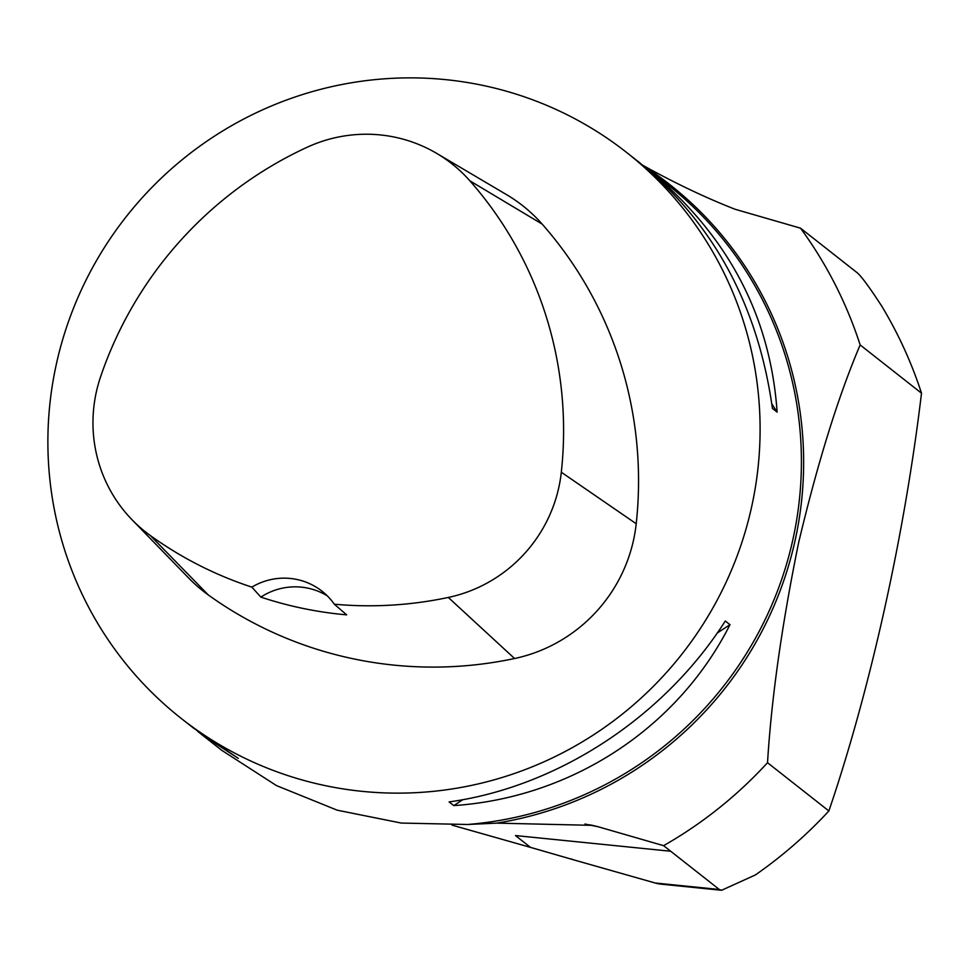 <?xml version="1.0" encoding="UTF-8"?>
<svg xmlns="http://www.w3.org/2000/svg" width="970" height="970" viewBox="0 0 970 970"><rect width="100%" height="100%" fill="white"/><g stroke="black" fill="none" stroke-linecap="round" stroke-linejoin="round"><path stroke-width="1.45" d="M56.454 363.677A360.112 353.613 128.2 0 1 626.632 152.472A360.112 353.613 128.2 0 1 681.922 654.132A360.112 353.613 128.2 0 1 181.341 718.527A360.112 353.613 128.2 0 1 56.454 363.677M181.341 718.527L193.272 727.912L238.28 758.346L201.53 734.411L221.778 750.331L276.523 785.615L337.233 810.192L401.216 823.057L467.613 824.488A360.112 353.613 -51.8 0 0 784.827 569.814A360.112 353.613 -51.8 0 0 667.954 184.967L646.82 168.344C726.93 233.624 770.362 314.886 777.115 412.129L772.423 408.455C757.934 305.101 713.314 222.906 638.563 161.844L626.632 152.472M642.516 165.009L646.82 168.344M201.53 734.411L197.577 731.247M453.79 805.597L449.11 801.923C557.811 786.767 663.916 717.266 725.305 620.994L729.986 624.68C677.739 728.143 571.633 797.643 453.79 805.597L462.848 799.668M260.845 597.096L251.86 587.129A385.26 378.312 128.2 0 1 150.386 535.586A142.19 139.619 128.2 0 1 132.102 519.823A142.19 139.619 128.2 0 1 100.565 376.857A385.26 378.312 128.2 0 1 307.017 147.307A142.19 139.619 128.2 0 1 436.682 153.381A142.19 139.619 128.2 0 1 469.856 180.808A385.26 378.312 128.2 0 1 561.315 472.232A142.19 139.619 128.2 0 1 448.31 597.447A385.26 378.312 128.2 0 1 334.298 604.189L346.666 614.859A387.127 380.143 -51.8 0 1 260.845 597.096A63.014 61.886 128.2 0 1 327.302 595.871M436.682 153.381L506.461 194.594A153.042 150.289 128.2 0 1 542.169 224.106A396.124 388.97 128.2 0 1 636.211 523.739A153.042 150.289 128.2 0 1 514.573 658.521A396.124 388.97 128.2 0 1 208.259 594.913A153.042 150.289 128.2 0 1 188.58 577.938L132.102 519.823M251.86 587.129A63.014 61.886 128.2 0 1 322.028 591.203A63.014 61.886 128.2 0 1 334.298 604.189M777.115 412.129L771.829 403.872M717.266 633.01L729.986 624.68M663.613 845.67A423.126 415.499 -51.8 0 0 767.525 762.699L828.877 810.968C806.737 834.915 782.244 856.231 755.412 874.928L721.595 890.278L719.316 889.49L663.613 845.67L598.235 826.779L592.44 825.349L496.737 823.13L467.613 824.488M767.525 762.699C771.453 698.473 781.808 625.201 798.577 542.885C817.698 462.508 838.226 396.524 860.147 344.932A423.126 415.499 -51.8 0 0 800.505 228.168L856.219 271.988C860.232 274.728 868.683 286.017 881.572 305.865C898.22 333.438 911.533 362.55 921.5 393.189L860.147 344.932M642.589 165.191C674.817 183.075 705.663 197.771 735.139 209.277L800.505 228.168M670.706 851.248L515.482 835.558L530.505 847.38L452.044 825.13M570.893 858.85A54.017 43.989 95.8 0 0 574.519 860.087L530.505 847.38M574.519 860.087L655.187 883.003A54.017 43.989 95.8 0 0 661.407 884.191L721.595 890.278M828.877 810.968C870.393 689.076 904.658 534.482 921.5 393.189M469.856 180.808L542.169 224.106M561.315 472.232L636.211 523.739M448.31 597.447L514.573 658.521M150.386 535.586L208.259 594.913M496.737 823.13A361.555 355.032 -51.8 0 0 794.903 541.333A361.555 355.032 -51.8 0 0 643.607 165.846M655.187 883.003L719.316 889.49M598.235 826.779L584.983 824.039M592.428 825.373L589.905 824.852"/></g></svg>
